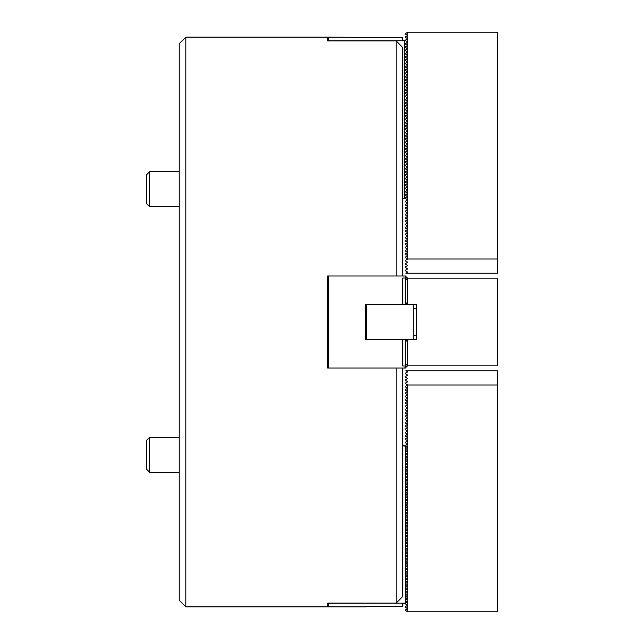 <?xml version="1.0" encoding="UTF-8"?>
<svg xmlns="http://www.w3.org/2000/svg" width="644" height="644" viewBox="0 0 644 644"><rect width="100%" height="100%" fill="white"/><g stroke="black" fill="none" stroke-linecap="round" stroke-linejoin="round"><path stroke-width="0.97" d="M185.81 606.873L179.233 600.297L179.233 43.703L185.81 37.127L185.81 606.873L327.587 606.873L327.587 603.13L396.173 603.13L396.173 368.014L327.587 368.014L327.587 275.986L405.615 275.986L407.129 278.836M396.173 275.986L396.173 40.87L327.587 40.87L327.587 37.127L327.587 40.87M185.81 37.127L327.587 37.127M402.75 368.014L402.75 596.465L396.173 603.13M396.173 40.87L402.75 47.535L402.75 275.986M327.587 603.13L327.587 606.873M404.504 304.467L405.165 304.089L405.165 278.023L402.75 278.023L402.75 304.467L407.789 304.467L405.599 302.278L405.599 280.365L407.789 278.176L497.635 278.176L497.635 365.824L407.789 365.824L405.599 363.635L405.599 341.723L407.789 339.533L365.494 339.533L365.494 304.467L402.75 304.467M402.75 339.533L402.75 365.977L405.165 365.977L405.35 367.523L404.504 368.014L328.247 368.014L328.247 275.986M407.129 365.164L407.129 366.5L405.35 367.523M405.165 365.977L405.165 339.911L404.504 339.533M406.589 340.732L405.165 339.911M405.165 304.089L406.589 303.268M405.487 275.986L405.165 278.023M413.706 304.467L413.706 339.533M366.589 339.533L366.589 304.467M407.459 365.494L407.459 339.863M407.789 339.533L416.555 339.533L416.555 304.467L407.789 304.467M407.459 304.137L407.459 278.506M407.572 278.393L407.572 304.25M407.572 339.75L407.572 365.607M149.65 206.74L146.365 203.456L146.365 174.967L149.65 171.682L149.65 206.74L179.233 206.74M149.65 472.318L146.365 469.033L146.365 440.544L149.65 437.26L149.65 472.318L179.233 472.318M407.459 374.953L405.599 373.874L405.599 373.118L407.459 372.039M407.459 378.237L405.599 377.159L405.599 376.402L407.459 375.331M407.459 381.522L405.599 380.451L405.599 379.686L407.459 378.616M405.487 603.267L402.75 603.581L402.75 606.35L365.494 606.35L365.494 606.873L328.247 606.873L328.247 603.267L405.615 603.195L405.599 603.959L407.459 605.416L405.599 606.487L405.599 607.252L407.459 608.701L405.599 609.779L405.599 610.536L407.789 611.8L407.789 384.999L405.599 383.703L407.459 384.814L405.599 386.263L405.599 387.02L407.459 388.099L405.599 389.548L405.599 390.312L407.459 391.383L405.599 392.84L405.599 393.597L407.459 394.667L405.599 396.124L405.599 396.881L407.459 397.96L405.599 399.409L405.599 400.174L407.459 401.244L405.599 402.701L405.599 403.458L407.459 404.529L405.599 405.986L405.599 406.742L407.459 407.821L405.599 409.27L405.599 410.035L407.459 411.105L405.599 412.562L405.599 413.319L407.459 414.39L405.599 415.847L405.599 416.604L407.459 417.682L405.599 419.131L405.599 419.896L407.459 420.967L405.599 422.424L405.599 423.18L407.459 424.251L405.599 425.708L405.599 426.465L407.459 427.544L405.599 428.993L405.599 429.757L407.459 430.828L405.599 432.285L405.599 433.042L407.459 434.112L405.599 435.569L405.599 436.326L407.459 437.405L405.599 438.854L405.599 439.611L407.459 440.689L405.599 442.138L405.599 442.903L407.459 443.974L405.599 445.431L405.599 446.187M405.599 383.703L405.599 382.979L407.459 381.9M405.599 448.715L405.599 449.472L407.459 450.55L405.615 451.991L405.599 452.764L407.459 454.213L405.615 455.284L405.615 446.195L407.459 447.266L405.615 448.707M405.599 455.292L405.599 456.049M405.599 458.576L405.599 459.333L407.459 460.412L405.615 461.853L405.599 462.625L407.459 464.074L405.615 465.145L405.615 456.057L407.459 457.119L405.615 458.568M405.599 465.153L405.599 465.91M405.599 468.438L405.599 469.194L407.459 470.273L405.615 471.714L405.599 472.487L407.459 473.936L405.615 475.006L405.615 465.918L407.459 466.981L405.615 468.43M405.599 475.014L405.599 475.771M405.599 478.299L405.599 479.056L407.459 480.134L405.615 481.575L405.599 482.348L407.459 483.797L405.615 484.868L405.615 475.779L407.459 476.842L405.615 478.291M405.599 484.876L405.599 485.632M405.599 488.16L405.599 488.917L407.459 489.995L405.615 491.436L405.599 492.209L407.459 493.658L405.615 494.729L405.615 485.64L407.459 486.703L405.615 488.152M405.599 494.737L405.599 495.494M405.599 498.021L405.599 498.778L407.459 499.857L405.615 501.298L405.599 502.07L407.459 503.519L405.615 504.59L405.615 495.502L407.459 496.564L405.615 498.013M405.599 504.598L405.599 505.355M405.615 515.224L407.459 516.287L405.615 517.736L405.615 505.363L407.459 506.426L405.615 507.875L405.599 508.639L407.459 509.718L405.615 511.159L405.599 511.924L407.459 513.381L405.615 514.451L405.599 515.216M405.615 525.085L407.459 526.148L405.615 527.597L405.615 517.736L405.599 518.501L407.459 519.958L405.615 521.02L405.599 521.785L407.459 523.242L405.615 524.305L405.599 525.077M405.615 534.947L407.459 536.009L405.615 537.458L405.615 527.597L405.599 528.362L407.459 529.819L405.615 530.881L405.599 531.646L407.459 533.103L405.615 534.166L405.599 534.939M405.615 544.808L407.459 545.871L405.615 547.32L405.615 537.458L405.599 538.223L407.459 539.68L405.615 540.743L405.599 541.507L407.459 542.964L405.615 544.027L405.599 544.8M405.615 554.669L407.459 555.732L405.615 557.181L405.615 547.32L405.599 548.084L407.459 549.541L405.615 550.604L405.599 551.369L407.459 552.826L405.615 553.888L405.599 554.661M405.615 564.53L407.459 565.593L405.615 567.042L405.615 557.181L405.599 557.946L407.459 559.394L405.615 560.465L405.599 561.23L407.459 562.687L405.615 563.75L405.599 564.522M405.599 567.05L405.599 567.807L407.459 568.877L405.615 570.326L405.599 571.091L407.459 572.548L405.615 573.611L405.599 574.376L407.459 575.833L405.615 576.903L405.599 577.668L407.459 579.117L405.615 580.188L405.599 580.952L407.459 582.409L405.615 583.472L405.599 584.237L407.459 585.694L405.615 586.756L405.599 587.529L407.459 588.978L405.615 590.049L405.599 590.814L407.459 592.271L405.615 593.333L405.599 594.098L407.459 595.555L405.615 596.618L405.599 597.391L407.459 598.84L405.615 599.91L405.599 600.675L405.615 567.042M407.459 601.746L405.615 603.195L405.615 600.683L407.459 602.132M407.789 384.999L497.635 384.999L497.635 611.8L407.789 611.8M497.635 384.999L497.635 370.759L405.889 370.759L407.459 371.66M416.555 304.467L416.555 307.76M416.555 336.24L416.555 339.533M407.459 271.961L405.599 270.882L405.599 270.126L407.459 269.047M407.459 268.669L405.599 267.598L405.599 266.841L407.459 265.763M407.459 265.384L405.599 264.314L405.599 263.549L407.459 262.478M407.459 262.1L405.599 261.021L405.599 260.265L407.459 259.186M407.459 258.808L405.599 257.737L405.599 256.98L407.459 255.901M407.459 255.523L405.599 254.452L405.599 253.688L407.459 252.617M407.459 252.239L405.599 251.16L405.599 250.403L407.459 249.333M407.459 248.946L405.599 247.876L405.599 247.119L407.459 246.04M407.459 245.662L405.599 244.591L405.599 243.826L407.459 242.756M407.459 242.377L405.599 241.299L405.599 240.542L407.459 239.471M407.459 239.085L405.599 238.014L405.599 237.258L407.459 236.179M407.459 235.801L405.599 234.73L405.599 233.965L407.459 232.895M407.459 232.516L405.599 231.438L405.599 230.681L407.459 229.61M407.459 229.224L405.599 228.153L405.599 227.396L407.459 226.318M407.459 225.939L405.599 224.869L405.599 224.104L407.459 223.033M407.459 222.655L405.599 221.576L405.599 220.82L407.459 219.749M407.459 219.371L405.599 218.292L405.599 217.535L407.459 216.456M407.459 216.078L405.599 215.007L405.599 214.243L407.459 213.172M407.459 212.794L405.599 211.715L405.599 210.958L407.459 209.888M407.459 209.509L405.599 208.431L405.599 207.674L407.459 206.595M407.459 206.217L405.599 205.146L405.599 204.39L407.459 203.311M407.459 202.932L405.599 201.862L405.599 201.097L407.459 200.026M407.459 199.648L405.599 198.569L405.599 197.813M405.599 195.285L405.599 194.528M405.599 192.001L405.599 191.236M405.599 188.708L405.599 187.951M405.599 185.424L405.599 184.667M405.599 182.139L405.599 181.375M405.599 178.847L405.599 178.09M405.599 175.562L405.599 174.806M405.599 172.278L405.599 171.513M405.599 168.986L405.599 168.229M405.599 165.701L405.599 164.945M405.599 162.417L405.599 161.652M405.599 159.124L405.599 158.368M405.599 155.84L405.599 155.083M405.599 152.556L405.599 151.791M405.599 149.263L405.599 148.506M405.599 145.979L405.599 145.222M405.599 142.694L405.599 141.93M405.599 139.402L405.599 138.645M405.599 136.117L405.599 135.361M405.599 132.833L405.599 132.076M405.599 129.549L405.599 128.784M405.599 126.256L405.599 125.5M405.599 122.972L405.599 122.215M405.599 119.687L405.599 118.923M405.599 116.395L405.599 115.638M405.599 113.111L405.599 112.354M405.599 109.826L405.599 109.061M405.599 106.534L405.599 105.777M405.599 103.249L405.599 102.493M405.599 99.965L405.599 99.2M405.599 96.672L405.599 95.916M405.599 93.388L405.599 92.631M405.599 90.104L405.599 89.339M405.599 86.811L405.599 86.055M405.599 83.527L405.599 82.77M405.599 80.242L405.599 79.478M405.599 76.95L405.599 76.193M405.599 73.666L405.599 72.909M405.599 70.381L405.599 69.624M405.599 67.089L405.599 66.332M405.599 63.804L405.599 63.048M405.599 60.52L405.599 59.763M405.599 57.236L405.599 56.471M405.599 53.943L405.599 53.186M405.599 50.659L405.599 49.902M405.599 47.374L405.599 46.61M405.599 44.082L405.599 43.325M405.599 40.797L405.599 40.041L407.459 38.962M407.459 38.584L405.599 37.513L405.599 36.748L407.459 35.678M405.599 260.297L407.789 259.001L407.789 32.2L405.599 33.464L405.599 34.221L407.459 35.299M407.789 259.001L497.635 259.001L497.635 32.2L407.789 32.2M407.129 41.683L407.459 42.254L405.269 43.897L407.459 45.539L405.269 47.181L407.459 48.823L405.269 50.465L407.459 52.108L405.269 53.758L407.459 55.4L405.269 57.042L407.459 58.685L405.269 60.327L407.459 61.969L405.269 63.619L407.459 65.261L405.269 66.904L407.459 68.546L405.269 70.188L407.459 71.83L405.269 73.48L407.459 75.123L405.269 76.765L407.459 78.407L405.269 80.049L407.459 81.691L405.269 83.334L407.459 84.984L405.269 86.626L407.459 88.268L405.269 89.91L407.459 91.553L405.269 93.195L407.459 94.845L405.269 96.487L407.459 98.13L405.269 99.772L407.459 101.414L405.269 103.056L407.459 104.706L405.269 106.349L407.459 107.991L405.269 109.633L407.459 111.275L405.269 112.917L407.459 114.568L405.269 116.21L407.459 117.852L405.269 119.494L407.459 121.136L405.269 122.779L407.459 124.421L405.269 126.071L407.459 127.713L405.269 129.355L407.459 130.998L405.269 132.64L407.459 134.282L405.269 135.932L407.459 137.575L405.269 139.217L407.459 140.859L405.269 142.501L407.459 144.143L405.269 145.794L407.459 147.436L405.269 149.078L407.459 150.72L405.269 152.362L407.459 154.005L405.269 155.647L407.459 157.297L405.269 158.939L407.459 160.581L405.269 162.224L407.459 163.866L405.269 165.508L407.459 167.158L405.269 168.8L407.459 170.443L405.269 172.085L407.459 173.727L405.269 175.369L407.459 177.02L405.269 178.662L407.459 180.304L405.269 181.946L407.459 183.588L405.269 185.231L407.459 186.881L405.269 188.523L407.459 190.165L405.269 191.807L407.459 193.45L405.269 195.092L407.459 196.734L404.504 198.191L404.504 40.733L328.247 40.733L328.247 37.127L402.75 37.65L402.75 40.419L405.165 40.419L407.129 41.683L407.129 42.44M407.459 272.34L405.889 273.241L497.635 273.241L497.635 259.001M407.129 450.357L407.129 451.122M407.129 453.65L407.129 454.406M407.129 456.934L407.129 457.691M407.129 460.219L407.129 460.983M407.129 463.511L407.129 464.268M407.129 466.795L407.129 467.552M407.129 470.08L407.129 470.836M407.129 473.372L407.129 474.129M407.129 476.657L407.129 477.413M407.129 479.941L407.129 480.698M407.129 483.225L407.129 483.99M407.129 486.518L407.129 487.275M407.129 489.802L407.129 490.559M407.129 493.087L407.129 493.851M407.129 496.379L407.129 497.136M407.129 499.664L407.129 500.42M407.129 502.948L407.129 503.713M407.129 506.24L407.129 506.997M407.129 509.525L407.129 510.281M407.129 512.809L407.129 513.574M407.129 516.102L407.129 516.858M407.129 519.386L407.129 520.143M407.129 522.67L407.129 523.435M407.129 525.963L407.129 526.72M407.129 529.247L407.129 530.004M407.129 532.532L407.129 533.296M407.129 535.824L407.129 536.581M407.129 539.109L407.129 539.865M407.129 542.393L407.129 543.15M407.129 545.677L407.129 546.442M407.129 548.97L407.129 549.726M407.129 552.254L407.129 553.011M407.129 555.539L407.129 556.303M407.129 558.831L407.129 559.588M407.129 562.115L407.129 562.872M407.129 565.4L407.129 566.165M407.129 568.692L407.129 569.449M407.129 571.977L407.129 572.733M407.129 575.261L407.129 576.026M407.129 578.554L407.129 579.31M407.129 581.838L407.129 582.595M407.129 585.122L407.129 585.887M407.129 588.415L407.129 589.171M407.129 591.699L407.129 592.456M407.129 594.984L407.129 595.748M407.129 598.276L407.129 599.033M407.129 447.073L407.129 447.83M405.615 446.195L402.75 445.809L404.504 445.809M405.615 505.363L405.615 504.59M405.615 495.502L405.615 494.729M405.615 485.64L405.615 484.868M405.615 475.779L405.615 475.006M405.615 465.918L405.615 465.145M405.615 456.057L405.615 455.284M407.129 601.56L407.129 602.317M407.129 278.611L407.129 277.5L406.171 276.944M404.504 368.014L405.615 368.014L406.171 367.056M407.129 192.878L407.129 193.643M407.129 189.594L407.129 190.35M407.129 186.309L407.129 187.066M407.129 183.017L407.129 183.782M407.129 179.732L407.129 180.489M407.129 176.448L407.129 177.205M407.129 173.164L407.129 173.92M407.129 169.871L407.129 170.628M407.129 166.587L407.129 167.343M407.129 163.302L407.129 164.059M407.129 160.01L407.129 160.775M407.129 156.725L407.129 157.482M407.129 153.441L407.129 154.198M407.129 150.149L407.129 150.913M407.129 146.864L407.129 147.621M407.129 143.58L407.129 144.337M407.129 140.287L407.129 141.052M407.129 137.003L407.129 137.76M407.129 133.719L407.129 134.475M407.129 130.426L407.129 131.191M407.129 127.142L407.129 127.898M407.129 123.857L407.129 124.614M407.129 120.565L407.129 121.33M407.129 117.28L407.129 118.037M407.129 113.996L407.129 114.753M407.129 110.704L407.129 111.468M407.129 107.419L407.129 108.176M407.129 104.135L407.129 104.892M407.129 100.85L407.129 101.607M407.129 97.558L407.129 98.323M407.129 94.274L407.129 95.03M407.129 90.989L407.129 91.746M407.129 87.697L407.129 88.461M407.129 84.412L407.129 85.169M407.129 81.128L407.129 81.885M407.129 77.835L407.129 78.6M407.129 74.551L407.129 75.308M407.129 71.267L407.129 72.023M407.129 67.974L407.129 68.739M407.129 64.69L407.129 65.447M407.129 61.405L407.129 62.162M407.129 58.113L407.129 58.878M407.129 54.829L407.129 55.585M407.129 51.544L407.129 52.301M407.129 48.252L407.129 49.016M407.129 44.967L407.129 45.724M407.129 196.17L407.129 196.927M404.504 198.191L402.75 198.191M405.35 40.653L404.504 40.733M405.269 339.976L405.269 367.217M405.269 276.783L405.269 304.024M405.269 368.014L405.269 367.571M413.706 308.854L416.555 308.854M413.706 335.146L416.555 335.146M149.65 171.682L179.233 171.682L149.65 171.682L146.365 174.967M149.65 437.26L179.233 437.26L149.65 437.26L146.365 440.544"/></g></svg>

